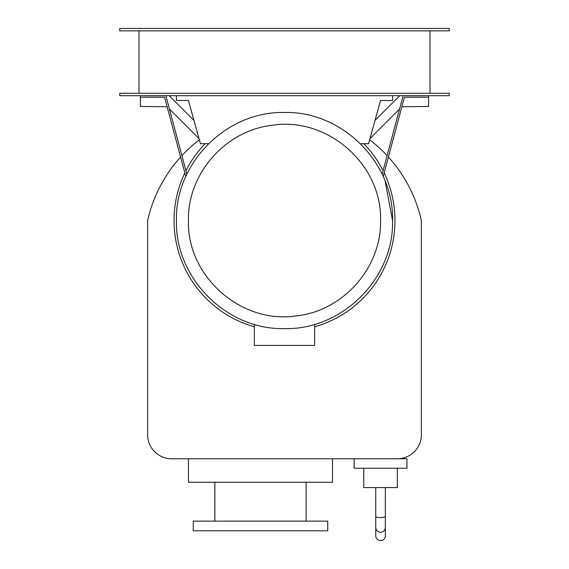 <?xml version="1.0" encoding="UTF-8"?>
<svg xmlns="http://www.w3.org/2000/svg" width="569" height="569" viewBox="0 0 569 569"><rect width="100%" height="100%" fill="white"/><g stroke="black" fill="none" stroke-linecap="round" stroke-linejoin="round"><path stroke-width="0.85" d="M254.336 324.316L254.336 345.426L314.664 345.426L314.664 324.316M380.554 220.552C381.557 267.686 342.979 311.222 296.079 315.909C241.057 324.294 186.753 276.185 188.446 220.552C187.443 173.424 226.021 129.888 272.921 125.201C327.943 116.816 382.247 164.925 380.554 220.552M392.56 220.552C394.047 278.298 342.239 330.098 284.5 328.612C226.761 330.098 174.953 278.298 176.44 220.552C174.953 162.812 226.761 111.005 284.5 112.498C342.239 111.005 394.047 162.812 392.56 220.552L385.142 181.212M406.963 468.251L406.963 458.763L406.963 468.251L354.138 468.251L354.138 458.763L406.963 458.763M397.361 468.251L397.361 487.576L363.74 487.576L363.74 468.251M380.554 532.271C383.47 531.987 385.071 530.408 385.355 527.52L385.355 535.863A4.801 4.687 180 0 1 380.554 540.55A4.801 4.687 180 0 1 375.746 535.863L375.746 527.52C376.031 530.408 377.631 531.987 380.554 532.271M375.746 527.52L375.746 516.396C376.002 517.121 377.603 517.513 380.554 517.577C383.499 517.513 385.106 517.121 385.355 516.396L385.355 527.52M403.122 95.684L382.126 174.235M383.193 176.561L404.417 97.178L428.578 97.178L428.578 95.684M140.422 95.684L140.422 97.178L164.583 97.178L185.807 176.561M186.874 174.235L165.878 95.684M176.44 95.684L176.44 100.493L188.446 100.493L200.452 143.715L208.524 143.715M360.476 143.715L368.548 143.715L380.554 100.493L392.56 100.493L392.56 95.684M180.586 157.037A140.28 140.28 0 0 0 147.627 220.552L147.627 434.752A24.012 24.012 0 0 0 171.639 458.763L397.361 458.763A24.012 24.012 0 0 0 421.373 434.752L421.373 220.552A140.28 140.28 0 0 0 388.414 157.037M387.105 155.614A140.28 140.28 0 0 0 369.637 139.782M199.363 139.782A140.28 140.28 0 0 0 181.895 155.614M399.765 95.684L375.014 120.436M369.95 138.665L399.552 109.063M401.856 106.759L428.578 106.446L428.578 97.178M140.422 97.178L140.422 106.446L167.144 106.759M169.448 109.063L199.05 138.665M204.1 143.715L204.634 144.249M193.986 120.436L169.235 95.684M363.854 143.715A110.457 110.457 0 0 1 383.072 170.707M384.167 172.933A110.457 110.457 0 0 1 314.664 326.812M254.336 326.812A110.457 110.457 0 0 1 184.833 172.933M185.928 170.707A110.457 110.457 0 0 1 205.146 143.715M332.524 458.763L332.524 482.27L188.446 482.27L188.446 458.763M306.115 482.27L306.115 521.133M214.862 521.133L214.862 482.27M327.723 530.806L193.254 530.806L193.254 521.133L327.723 521.133L327.723 530.806M430.022 30.854L430.022 93.288M138.978 93.288L138.978 30.854M119.767 30.854L449.233 30.854L449.233 28.45L119.767 28.45L119.767 30.854M449.233 93.288L119.767 93.288L119.767 95.684L449.233 95.684L449.233 93.288M385.355 516.396L385.355 487.576M375.746 516.396L375.746 487.576"/></g></svg>
